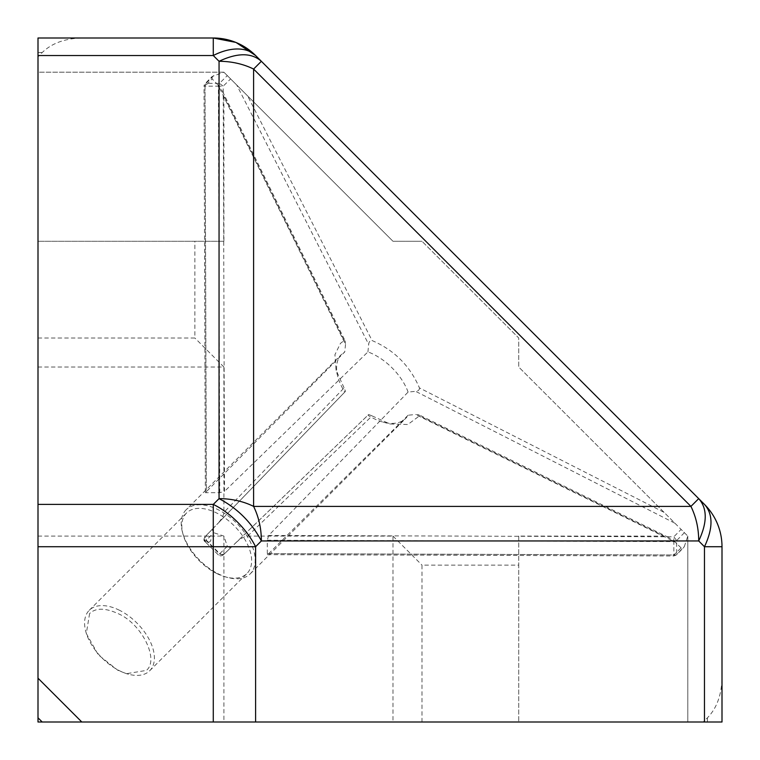 <?xml version="1.0" encoding="UTF-8"?>
<svg xmlns="http://www.w3.org/2000/svg" width="760" height="760" viewBox="0 0 760 760"><rect width="100%" height="100%" fill="white"/><g stroke="black" fill="none" stroke-linecap="round" stroke-linejoin="round"><path stroke-width="0.57" stroke-dasharray="3.8 2.85" d="M419.444 387.923C419.577 389.899 418.294 391.029 415.587 391.315L674.956 523.25L664.059 512.354L419.444 387.923C409.972 365.816 394.183 350.027 372.077 340.556L247.646 95.94L392.977 241.271L421.999 241.271L392.977 241.271L223.905 72.2L212.135 76.504L205.01 83.752L204.991 86.155L206.055 83.362L205.01 83.752A3.42 3.42 0 0 0 204.031 86.155L205.029 86.165L204.031 86.155L205.352 492.689L344.774 351.899A45.315 26.163 45 0 0 341.553 354.359A45.315 26.163 45 0 0 337.858 376.827A45.315 26.163 45 0 0 341.553 386.403A45.315 26.163 45 0 0 344.774 392.074L345.505 391.315L344.09 387.923L223.905 512.354C223.582 515.565 221.635 519.194 218.063 523.25L345.505 391.315M212.135 76.504L212.125 78.888L204.991 86.155L206.311 491.368M219.744 492.679L218.414 86.165L205.029 86.165L206.359 492.679L219.744 492.679L224.532 491.368L223.212 86.155L219.44 83.362L218.414 86.165L223.212 86.155L230.593 78.888L223.905 72.2L38 72.2L38 678.195M223.905 241.271L38 241.271L223.905 241.271L223.905 95.94L344.09 340.556L340.452 343.377L334.932 354.692L336.053 370.082L344.09 387.923M344.09 340.556L345.183 341.022L345.505 344.413L218.063 85.044L222.566 91.456L223.905 95.94M218.063 85.044L212.125 78.888M38 689.538L38 722L42.189 722M223.905 72.2L38 72.2L38 56.81L42.189 52.582C51.585 43.339 64.799 38.475 81.804 38M42.189 52.582L38 52.582L38 56.81M664.059 512.354L518.728 367.023L518.728 338L421.999 241.271L518.728 338L518.728 367.023L687.8 536.094L681.112 529.406L673.844 536.788L673.835 541.586L267.32 540.255L267.311 554.648L268.631 553.688L676.248 554.99L684.389 546.336L687.8 536.094L687.8 722L81.804 722M704.472 504.403C715.91 516.192 721.753 530.299 722 546.725L722 678.195C721.525 695.2 716.661 708.406 707.417 717.811L703.19 722L687.8 722L687.8 536.094M722 678.195L722 722L703.19 722M230.593 78.888L236.749 85.044L368.685 344.413C368.961 341.705 370.101 340.423 372.077 340.556M247.646 95.94L236.749 85.044M674.956 523.25L681.112 529.406M38 536.094L223.905 536.094L223.905 722M204.031 539.163C202.929 543.01 211.517 543.714 210.871 539.163C210.539 536.161 208.572 535.372 204.991 536.788L212.125 529.406L213.664 532.684L223.905 536.094L227.316 546.336L230.593 547.875L223.212 555.009L220.837 555.968L218.414 554.971L205.029 541.586L218.414 554.971L219.44 553.945L223.212 555.009L224.532 553.688L222.157 554.648L219.744 553.641L206.359 540.255L206.311 535.467L204.991 536.788L206.055 540.559L205.029 541.586L204.031 538.992M212.125 529.406L218.063 523.25M38 367.023L223.905 367.023L223.905 512.354M38 338L194.883 338L194.883 241.271M247.646 536.094L372.077 415.91L368.685 414.494L236.749 541.937C240.73 538.403 244.359 536.456 247.646 536.094L392.977 536.094L392.977 722M236.749 541.937L230.593 547.875M421.999 722L421.999 565.117L518.728 565.117L518.728 722L518.728 536.094L664.059 536.094L668.562 537.443L674.956 541.937L415.587 414.494L418.978 414.817L419.444 415.91L664.059 536.094M684.389 532.684L676.637 540.559L676.637 553.945A3.42 2.422 -0 0 1 673.844 554.971L681.112 547.875L683.496 547.865L684.389 546.336M681.112 547.875L674.956 541.937M267.32 553.641L673.835 554.971L673.844 555.968L673.835 541.586A3.42 2.422 0 0 0 676.637 540.559L673.844 536.788L268.631 535.467L408.101 392.074L415.587 391.315M223.905 367.023L194.883 338M186.171 509.742A45.315 26.163 45 0 0 182.476 532.209A45.315 26.163 45 0 0 186.171 541.785A45.315 26.163 45 0 0 218.215 573.828A45.315 26.163 45 0 0 227.791 577.524A45.315 26.163 45 0 0 250.258 573.828A45.315 26.163 45 0 0 250.258 541.785A45.315 26.163 45 0 0 186.171 509.742L341.553 354.359M206.359 492.679L205.352 492.689M408.101 392.074A45.315 26.163 45 0 0 405.64 386.403A45.315 26.163 45 0 0 367.925 351.899L224.532 491.368M392.977 536.094L421.999 565.117M518.728 536.094L518.728 565.117M372.077 415.91L389.918 423.947L407.806 424.526L419.444 415.91M367.925 351.899L368.685 344.413M206.359 540.255L205.029 541.586L204.991 536.788L204.079 538.764M345.505 344.413L344.774 351.899M223.212 555.009L220.799 555.968L218.414 554.971L219.744 553.641M368.685 414.494L367.925 415.226A45.315 26.163 45 0 0 383.173 422.142A45.315 26.163 45 0 0 405.64 418.447A45.315 26.163 45 0 0 408.101 415.226L415.587 414.494M268.631 535.467L267.32 540.255M408.101 415.226L268.631 553.688M224.532 553.688L367.925 415.226M344.774 392.074L206.311 535.467M216.733 573.496A42.75 24.681 45 0 0 225.767 576.982A42.75 24.681 45 0 0 246.962 573.496A42.75 24.681 45 0 0 246.962 543.267A42.75 24.681 45 0 0 186.504 513.038A42.75 24.681 45 0 0 183.017 534.232A42.75 24.681 45 0 0 186.504 543.267A42.75 24.681 45 0 0 216.733 573.496M119.491 610.28A42.75 24.681 45 0 0 89.262 610.28A42.75 24.681 45 0 0 85.776 631.475A42.75 24.681 45 0 0 89.262 640.509A42.75 24.681 45 0 0 119.491 670.738A42.75 24.681 45 0 0 128.525 674.225A42.75 24.681 45 0 0 149.72 670.738A42.75 24.681 45 0 0 149.72 640.509A42.75 24.681 45 0 0 119.491 610.28M89.594 613.577L86.317 633.498L98.287 654.844L118.009 670.406L126.502 673.683L146.423 670.406C159.495 659.632 141.806 623.751 118.009 613.577C105.07 607.762 95.598 607.762 89.594 613.577M213.664 75.611L206.055 83.362L219.44 83.362L227.316 75.611M707.417 722L707.417 717.811M227.316 546.336L219.44 553.945L206.055 540.559L213.664 532.684M337.858 376.827L336.053 370.082M267.311 554.648L673.844 555.968L676.248 554.99L683.496 547.865M222.566 91.456L345.183 341.022M668.562 537.443L418.978 414.817M383.173 422.142L389.918 423.947M250.258 573.828L405.64 418.447M225.767 576.982L227.791 577.524M183.017 534.232L182.476 532.209M89.262 610.28L186.504 513.038M86.317 633.498L85.776 631.475M149.72 670.738L246.962 573.496M126.502 673.683L128.525 674.225"/><path stroke-width="1.14" d="M38 717.811L42.189 722L81.804 722L38 722L38 546.725L213.275 546.725L213.275 504.403C231.249 513.161 247.247 530.157 255.597 546.725L255.597 722L722 722L722 546.725L704.472 546.725C713.156 528.267 713.156 514.168 704.472 504.403L255.597 55.528L261.364 61.294L253.602 69.065A59.85 42.322 180 0 0 219.051 61.294L213.275 55.528L38 55.528L38 38L38 52.582M38 55.528L38 504.403L213.275 504.403L219.051 498.636C237.5 508.392 251.608 522.5 261.364 540.949L698.706 540.949C698.687 528.466 696.093 516.952 690.935 506.397L698.706 498.636L261.364 61.294C251.608 52.601 237.5 52.601 219.051 61.294L219.051 498.636A59.85 42.322 0 0 1 253.602 506.397C258.761 516.952 261.354 528.475 261.364 540.949L255.597 546.725L213.275 546.725L213.275 722L81.804 722L38 678.195L38 689.538M38 504.403L38 546.725M704.472 504.403A59.85 59.85 0 0 1 722 546.725A59.85 59.85 0 0 0 704.472 504.403L698.706 498.636C707.399 508.392 707.399 522.5 698.706 540.949L704.472 546.725L704.472 722M235.743 42.38L213.275 38A59.85 59.85 0 0 1 255.597 55.528C247.247 47.329 231.249 46.303 213.275 55.528L213.275 38L38 38L213.275 38A59.85 59.85 0 0 1 255.597 55.528L236.179 42.56M213.275 722L255.597 722M253.602 506.397L253.602 69.065L690.935 506.397L253.602 506.397"/></g></svg>
